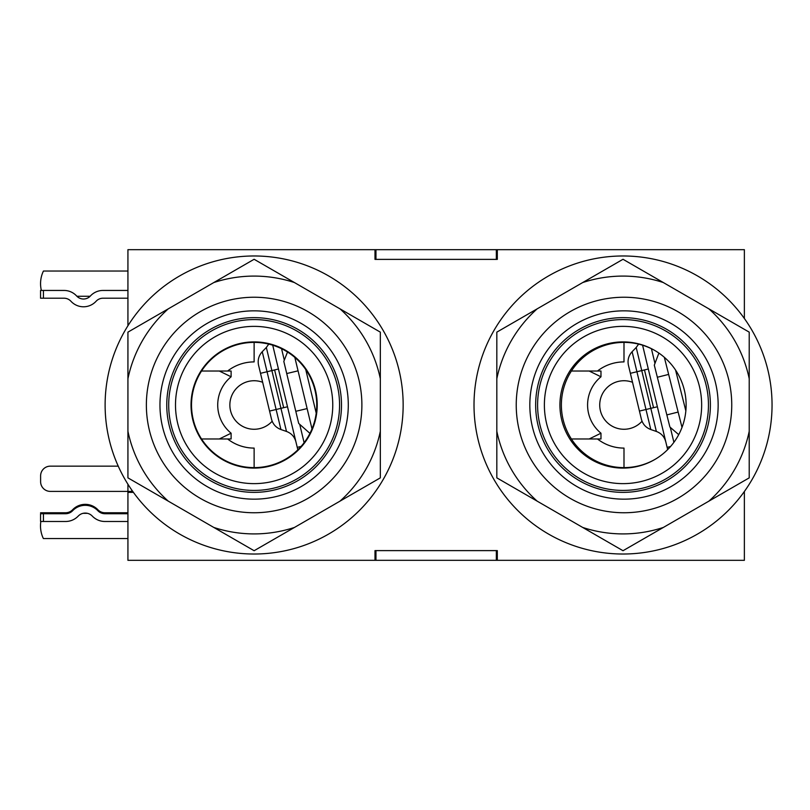 <?xml version="1.0" encoding="UTF-8"?>
<svg xmlns="http://www.w3.org/2000/svg" width="810" height="810" viewBox="0 0 810 810"><rect width="100%" height="100%" fill="white"/><g stroke="black" fill="none" stroke-linecap="round" stroke-linejoin="round"><path stroke-width="1.21" d="M41.361 290.446A29.119 29.119 0 0 1 43.436 271.036L127.929 271.036M76.909 296.278L90.123 296.278A9.315 9.315 0 0 1 76.909 296.278M673.9 442.331L670.305 427.366M654.956 363.427L651.422 348.715M670.528 446.533L667.116 447.353L642.593 345.212M667.116 447.353L667.653 449.611M630.372 373.319L641.378 419.165C642.755 424.217 645.894 427.67 650.794 429.533L636.923 371.739L630.372 373.319L628.428 365.229C627.365 360.096 628.59 355.59 632.114 351.712L636.204 347.47L641.753 370.585L647.99 369.087M658.894 353.089L654.298 365.148L669.89 427.012L678.719 434.646M682.01 427.417L664.332 357.301M675.55 370.038L685.847 410.883M127.929 538.559L43.376 538.559A29.119 29.119 0 0 1 40.844 521.488M43.183 513.722A29.119 29.119 0 0 1 43.376 513.317L68.374 513.317M83.116 513.317L87.389 513.317M102.131 513.317L127.929 513.317M133.417 492.369L127.929 492.369L127.929 491.397L50.311 491.397A9.71 9.71 0 0 1 40.611 481.687L40.611 475.865A9.71 9.71 0 0 1 50.311 466.155L118.24 466.155M254.127 342.387A62.613 62.613 0 0 1 308.357 436.306A62.613 62.613 0 0 1 199.908 436.306A62.613 62.613 0 0 1 254.127 342.387L254.127 361.908A43.092 43.092 0 0 0 227.62 371.02M227.62 438.979A43.092 43.092 0 0 0 254.127 448.092L254.127 467.613M272.17 421.23A24.27 24.27 0 0 1 231.964 414.882A24.27 24.27 0 0 1 262.653 382.279M231.113 433.208L219.307 438.979L231.113 438.979L231.113 433.208A36.399 36.399 0 0 1 231.113 376.792L231.113 371.02L219.307 371.02L231.113 376.792M219.307 438.979L201.538 438.979M201.538 371.02L219.307 371.02M254.127 297.24A107.76 107.76 0 0 0 160.805 458.875A107.76 107.76 0 0 0 347.45 458.875A107.76 107.76 0 0 0 254.127 297.24M254.127 310.837A94.162 94.162 0 0 0 172.581 452.081A94.162 94.162 0 0 0 335.674 452.081A94.162 94.162 0 0 0 254.127 310.837M43.436 290.446L43.436 298.212L40.561 298.212L40.561 290.446L64.041 290.446A17.081 17.081 0 0 1 76.646 295.994A9.315 9.315 0 0 0 90.386 295.994A17.081 17.081 0 0 1 102.991 290.446L127.929 290.446M127.929 298.212L102.991 298.212A9.315 9.315 0 0 0 96.117 301.239A17.081 17.081 0 0 1 70.916 301.239A9.315 9.315 0 0 0 64.041 298.212L43.436 298.212M70.916 301.239A9.315 9.315 0 0 0 64.041 298.212M102.991 298.212A9.315 9.315 0 0 0 96.117 301.239M43.436 513.722L43.436 521.488L40.561 521.488L40.561 513.722L65.59 513.722A9.71 9.71 0 0 0 72.617 510.725A17.476 17.476 0 0 1 97.889 510.725A9.71 9.71 0 0 0 104.915 513.722L127.929 513.722M127.929 521.488L104.915 521.488A17.476 17.476 0 0 1 92.279 516.081A9.71 9.71 0 0 0 78.236 516.081A17.476 17.476 0 0 1 65.59 521.488L43.436 521.488M287.509 352.026L283.814 361.402L298.708 423.448L309.947 433.38M305.734 369.542L316.214 413.161M312.002 428.905L294.84 357.423M304.115 442.705L299.71 424.329M284.3 360.166L281.556 348.715M40.561 512.76L47.861 512.76L47.861 513.317M127.929 512.76L104.915 512.76A9.71 9.71 0 0 1 97.889 509.753A17.476 17.476 0 0 0 72.617 509.753A9.71 9.71 0 0 1 65.59 512.76L47.861 512.76M301.067 446.442L297.25 447.353L272.727 345.212M297.25 447.353L297.847 449.833M260.506 373.319L271.512 419.165C272.889 424.217 276.028 427.67 280.928 429.533L267.057 371.739L260.506 373.319L258.562 365.229C257.499 360.096 258.724 355.59 262.248 351.712L266.338 347.47L271.887 370.585L278.124 369.087M254.127 483.631A78.631 78.631 0 0 0 322.228 365.685A78.631 78.631 0 0 0 186.037 365.685A78.631 78.631 0 0 0 254.127 483.631M254.127 341.901A63.099 63.099 0 0 1 317.226 405A63.099 63.099 0 0 1 254.127 468.099A63.099 63.099 0 0 1 191.028 405A63.099 63.099 0 0 1 254.127 341.901M341.496 405A87.369 87.369 0 0 0 254.127 317.631A87.369 87.369 0 0 0 166.759 405A87.369 87.369 0 0 0 254.127 492.369A87.369 87.369 0 0 0 341.496 405M474.012 405A149.01 149.01 0 0 0 697.531 534.053A149.01 149.01 0 0 0 697.531 275.947A149.01 149.01 0 0 0 474.012 405M105.118 405A149.01 149.01 0 0 0 328.637 534.053A149.01 149.01 0 0 0 328.637 275.947A149.01 149.01 0 0 0 105.118 405M374.99 554.496L375.962 554.496M496.338 554.496L497.31 554.496M497.31 255.504L496.338 255.504M375.962 255.504L374.99 255.504M497.31 560.328L496.338 560.328L496.338 550.618L497.31 550.618L497.31 560.328L744.37 560.328L744.37 491.488M374.99 560.328L374.99 550.618L375.962 550.618L375.962 560.328L127.929 560.328L127.929 492.369M127.929 325.762L127.929 249.672L744.37 249.672L744.37 318.512M654.936 459.432A62.613 62.613 0 0 1 563.456 421.008A62.613 62.613 0 0 1 623.994 342.387L623.994 361.908A43.092 43.092 0 0 0 597.486 371.02M597.486 438.979A43.092 43.092 0 0 0 623.994 448.092L623.994 467.613M642.036 421.23A24.27 24.27 0 0 1 601.83 414.882A24.27 24.27 0 0 1 632.519 382.279M600.979 433.208L589.174 438.979L600.979 438.979L600.979 433.208A36.399 36.399 0 0 1 600.979 376.792L600.979 371.02L589.174 371.02L600.979 376.792M589.174 438.979L571.404 438.979M571.404 371.02L589.174 371.02M623.994 342.387A62.613 62.613 0 0 1 654.936 350.568M623.994 297.24A107.76 107.76 0 0 0 530.672 458.875A107.76 107.76 0 0 0 717.316 458.875A107.76 107.76 0 0 0 623.994 297.24M623.994 310.837A94.162 94.162 0 0 0 542.447 452.081A94.162 94.162 0 0 0 705.54 452.081A94.162 94.162 0 0 0 623.994 310.837M623.022 483.631A78.631 78.631 0 0 0 691.122 365.685A78.631 78.631 0 0 0 554.921 365.685A78.631 78.631 0 0 0 623.022 483.631M623.022 341.901A63.099 63.099 0 0 1 686.121 405A63.099 63.099 0 0 1 623.022 468.099A63.099 63.099 0 0 1 559.923 405A63.099 63.099 0 0 1 623.022 341.901M710.39 405A87.369 87.369 0 0 0 623.022 317.631A87.369 87.369 0 0 0 535.653 405A87.369 87.369 0 0 0 623.022 492.369A87.369 87.369 0 0 0 710.39 405M663.36 282.558A128.911 128.911 0 0 0 582.694 282.558L623.022 259.281L749.22 332.141L749.22 477.859L708.892 501.147A128.911 128.911 0 0 0 749.22 431.284M496.824 378.716L496.824 332.141L537.162 308.853A128.911 128.911 0 0 0 496.824 378.716L496.824 431.284A128.911 128.911 0 0 0 537.162 501.147L496.824 477.859L496.824 431.284M663.36 527.442L623.022 550.719L582.694 527.442A128.911 128.911 0 0 0 663.36 527.442L708.892 501.147M749.22 378.716A128.911 128.911 0 0 0 708.892 308.853M582.694 527.442L537.162 501.147M537.162 308.853L582.694 282.558M294.465 282.558A128.911 128.911 0 0 0 213.799 282.558L254.127 259.281L380.325 332.141L380.325 477.859L339.998 501.147A128.911 128.911 0 0 0 380.325 431.284M127.929 378.716L127.929 332.141L168.267 308.853A128.911 128.911 0 0 0 127.929 378.716L127.929 431.284A128.911 128.911 0 0 0 168.267 501.147L127.929 477.859L127.929 431.284M294.465 527.442L254.127 550.719L213.799 527.442A128.911 128.911 0 0 0 294.465 527.442L339.998 501.147M380.325 378.716A128.911 128.911 0 0 0 339.998 308.853M213.799 527.442L168.267 501.147M168.267 308.853L213.799 282.558M375.962 560.328L496.338 560.328M497.31 249.672L497.31 259.382L496.338 259.382L496.338 249.672L375.962 249.672L375.962 259.382L374.99 259.382L374.99 249.672M131.807 490.111L131.807 491.397L127.929 491.397L127.929 484.238M131.807 491.397L132.719 491.397M644.476 369.927L653.538 407.683M657.062 406.843L650.815 408.341L656.363 431.446C661.274 433.299 664.413 436.762 665.779 441.815M632.114 351.712L636.923 371.739L641.753 370.585L650.815 408.341L639.434 411.075M678.142 412.057L666.843 414.912M668.645 374.412L657.345 377.257M298.06 370.828L286.73 373.552M307.122 408.584L295.792 411.308M274.61 369.927L283.672 407.683M287.196 406.843L280.949 408.341L286.497 431.446C291.408 433.299 294.546 436.762 295.923 441.815M262.248 351.712L267.057 371.739L271.887 370.585L280.949 408.341L269.568 411.075M339.562 405A85.425 85.425 0 0 1 211.42 478.983A85.425 85.425 0 0 1 211.42 331.017A85.425 85.425 0 0 1 339.562 405M708.456 405A85.425 85.425 0 0 1 580.314 478.983A85.425 85.425 0 0 1 580.314 331.017A85.425 85.425 0 0 1 708.456 405M496.338 550.618L375.962 550.618M375.962 259.382L496.338 259.382M636.204 347.47L638.624 344.118M650.794 429.533L656.363 431.446M266.338 347.47L268.758 344.118M280.928 429.533L286.497 431.446"/></g></svg>
